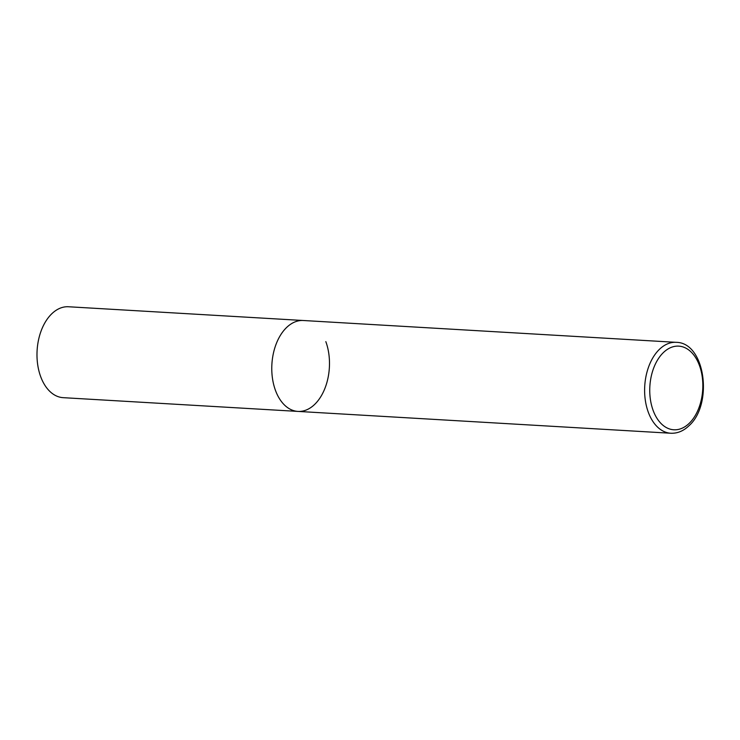 <?xml version="1.0" encoding="UTF-8"?>
<svg xmlns="http://www.w3.org/2000/svg" width="740" height="740" viewBox="0 0 740 740"><rect width="100%" height="100%" fill="white"/><g stroke="black" fill="none" stroke-linecap="round" stroke-linejoin="round"><path stroke-width="1.11" d="M325.831 341.63A45.529 28.786 -86.6 0 1 324.814 388.63A45.529 28.786 -86.6 0 1 297.97 411.412L63.178 397.667A45.529 28.786 -86.6 0 1 40.645 376.54A45.529 28.786 -86.6 0 1 41.653 329.541A45.529 28.786 -86.6 0 1 68.506 306.758L303.289 320.503A45.529 28.786 93.4 0 0 286.565 327.524A45.529 28.786 93.4 0 0 272.394 377.816A45.529 28.786 93.4 0 0 297.97 411.412A45.529 28.786 -86.6 0 1 275.428 390.285A45.529 28.786 -86.6 0 1 276.446 343.286A45.529 28.786 -86.6 0 1 303.289 320.503L676.138 342.333A45.529 28.786 93.4 0 0 659.405 349.363A45.529 28.786 93.4 0 0 645.234 399.646A45.529 28.786 93.4 0 0 670.81 433.242C677.433 433.511 683.482 431.013 688.94 425.768C713.351 404.493 705.423 342.417 676.138 342.333M689.227 423.317A41.893 26.483 93.4 0 0 699.476 365.569A41.893 26.483 93.4 0 0 663.355 352.601A41.893 26.483 93.4 0 0 653.106 410.339A41.893 26.483 93.4 0 0 689.227 423.317M297.97 411.412L670.81 433.242"/></g></svg>
